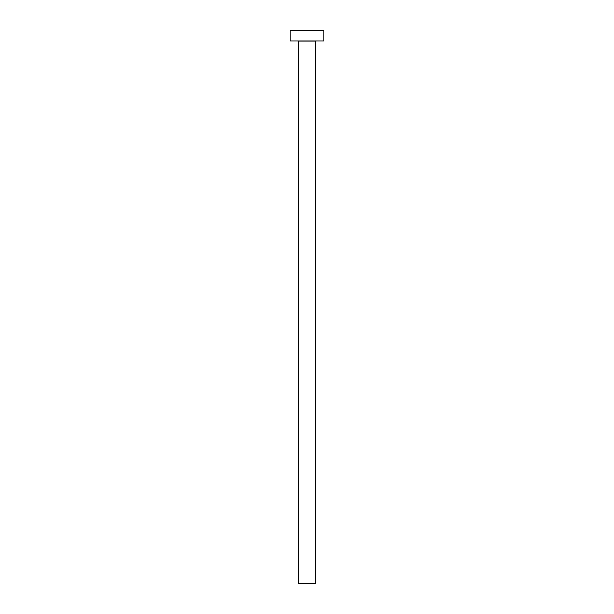 <?xml version="1.0" encoding="UTF-8"?>
<svg xmlns="http://www.w3.org/2000/svg" width="614" height="614" viewBox="0 0 614 614"><rect width="100%" height="100%" fill="white"/><g stroke="black" fill="none" stroke-linecap="round" stroke-linejoin="round"><path stroke-width="0.92" d="M315.473 41.89L298.527 41.89L298.527 583.3L315.473 583.3L315.473 41.89A1.021 1.021 0 0 1 316.494 40.869M298.527 41.89A1.021 1.021 0 0 0 297.506 40.869M323.954 40.869L290.046 40.869L290.046 30.7L323.954 30.7L323.954 40.869"/></g></svg>
